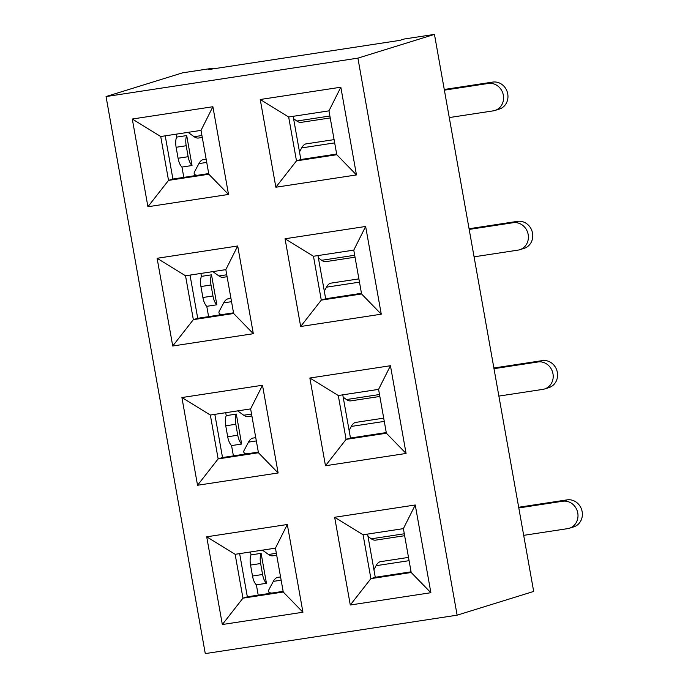 <?xml version="1.0" encoding="UTF-8"?>
<svg xmlns="http://www.w3.org/2000/svg" width="688" height="688" viewBox="0 0 688 688"><rect width="100%" height="100%" fill="white"/><g stroke="black" fill="none" stroke-linecap="round" stroke-linejoin="round"><path stroke-width="1.03" d="M106.047 96.561L182.595 72.825L212.816 68.215L208.447 69.574L399.857 40.368L404.226 39.01L434.455 34.4L533.673 591.439L457.124 615.175L205.273 653.6L106.047 96.561L357.906 58.136L457.124 615.175M518.804 507.933L562.741 501.234A13.941 12.711 72.8 0 1 577.576 512.087A13.941 12.711 72.8 0 1 569.311 528.255A13.941 12.711 72.8 0 1 567.626 528.642L523.688 535.35M518.683 507.262L567.118 499.875L562.741 501.234M235.141 554.304L275.441 548.155L283.25 592.015L242.959 598.164L235.141 554.304L206.71 536.803L287.309 524.505L302.935 612.234L222.336 624.523L206.71 536.803M275.441 548.155L287.309 524.505M283.25 592.015L302.935 612.234M239.639 553.616L247.327 596.806L242.959 598.164L222.336 624.523M403.383 528.633L411.192 572.493L370.901 578.642L363.083 534.782L403.383 528.633L415.251 504.983L430.877 592.712L350.287 605.01L334.66 517.281L415.251 504.983M411.192 572.493L430.877 592.712M367.581 534.094L375.27 577.292L370.901 578.642L350.287 605.01M363.083 534.782L334.66 517.281M569.311 528.255L573.689 526.896A13.941 12.711 -107.2 0 0 581.953 510.728A13.941 12.711 -107.2 0 0 567.118 499.875M247.327 596.806L283.129 591.345M375.27 577.292L411.08 571.823M250.518 551.957L251.043 554.889A11.154 4.541 81.3 0 0 250.544 565.063L252.496 576.028A11.154 4.541 81.3 0 0 256.375 584.843L258.215 595.146M251.043 554.889L261.113 553.35L266.454 583.304L256.375 584.843M281.143 580.19L273.325 581.377A27.89 11.343 -98.7 0 1 277.298 577.413L280.566 576.922M250.544 565.063L260.623 563.524A11.154 4.541 -98.7 0 1 261.113 553.35M266.454 583.304A11.154 4.541 -98.7 0 1 262.575 574.489L260.623 563.524M409.085 560.668L376.078 565.699A27.89 11.343 -98.7 0 1 380.06 561.735L408.509 557.4M262.446 550.142L268.535 554.494A27.89 11.343 81.3 0 0 272.964 555.801L276.696 555.233M273.325 581.377L268.905 589.676A8.368 3.664 -21.2 0 0 268.655 591.551A8.368 3.664 -21.2 0 0 271.812 593.073M368.003 536.459L371.288 538.816A27.89 11.343 81.3 0 0 375.717 540.123L404.647 535.711M376.078 565.699L373.928 569.741M409.644 572.046A8.368 3.664 -21.2 0 0 411.028 571.547M206.727 162.411L198.901 163.598A27.89 11.343 -98.7 0 1 202.883 159.633L206.142 159.143M198.901 163.598L194.489 171.897A8.368 3.664 -21.2 0 0 194.24 173.772A8.368 3.664 -21.2 0 0 197.387 175.294M186.697 135.57L192.038 165.524A11.154 4.541 -98.7 0 1 188.159 156.709L186.199 145.744A11.154 4.541 -98.7 0 1 186.697 135.57L176.627 137.11A11.154 4.541 81.3 0 0 176.128 147.284L178.08 158.249A11.154 4.541 81.3 0 0 181.959 167.064L192.038 165.524M188.03 132.363L194.119 136.714A27.89 11.343 81.3 0 0 198.54 138.021L202.281 137.454M176.627 137.11L176.102 134.177M183.799 177.366L181.959 167.064M334.669 142.889L301.662 147.92A27.89 11.343 -98.7 0 1 305.644 143.955L334.093 139.621M293.587 118.689L296.872 121.036A27.89 11.343 81.3 0 0 301.301 122.344L330.223 117.932M301.662 147.92L299.512 151.962M335.228 154.267A8.368 3.664 -21.2 0 0 336.613 153.768M444.388 90.154L488.325 83.454A13.941 12.711 72.8 0 1 503.16 94.308A13.941 12.711 72.8 0 1 494.896 110.476A13.941 12.711 72.8 0 1 493.21 110.863L449.264 117.571M444.267 89.483L492.694 82.096L488.325 83.454M494.896 110.476L499.264 109.117A13.941 12.711 -107.2 0 0 507.538 92.949A13.941 12.711 -107.2 0 0 492.694 82.096M160.725 136.525L132.294 119.024L212.893 106.726L228.519 194.455L147.92 206.744L168.534 180.385L160.725 136.525L201.025 130.376L208.834 174.236L168.534 180.385L172.912 179.035L208.713 173.565M165.215 135.837L172.912 179.035M147.92 206.744L132.294 119.024M201.025 130.376L212.893 106.726M208.834 174.236L228.519 194.455M328.967 110.854L336.776 154.714L296.485 160.863L288.668 117.003L328.967 110.854L340.835 87.213L356.461 174.933L275.862 187.231L260.236 99.502L340.835 87.213M288.668 117.003L260.236 99.502M336.776 154.714L356.461 174.933M275.862 187.231L296.485 160.863L300.854 159.513L336.656 154.043M293.165 116.324L300.854 159.513M434.455 34.4L357.906 58.136M212.936 68.886L212.816 68.215M181.907 397.544L262.498 385.246L278.124 472.974L197.533 485.264L181.907 397.544L210.339 415.045L250.63 408.896L262.498 385.246M390.449 365.724L406.075 453.452L325.476 465.75L309.849 378.022L390.449 365.724L378.581 389.374L386.389 433.234L406.075 453.452M157.105 258.284L237.695 245.986L253.322 333.714L172.731 346.004L157.105 258.284L185.528 275.785L225.827 269.636L237.695 245.986M365.638 226.464L381.264 314.192L300.673 326.49L285.047 238.762L365.638 226.464L353.77 250.114L361.587 293.974L381.264 314.192M361.587 293.974L321.287 300.123L300.673 326.49M317.968 255.575L325.665 298.773L321.287 300.123L313.47 256.263L285.047 238.762M313.47 256.263L353.77 250.114M225.827 269.636L233.645 313.496L253.322 333.714M233.645 313.496L193.345 319.645L172.731 346.004M190.026 275.097L197.714 318.295L193.345 319.645L185.528 275.785M386.389 433.234L346.09 439.383L325.476 465.75M342.77 394.835L350.467 438.032L346.09 439.383L338.281 395.523L309.849 378.022M338.281 395.523L378.581 389.374M250.63 408.896L258.447 452.756L278.124 472.974M258.447 452.756L218.148 458.905L197.533 485.264M214.828 414.357L222.525 457.546L218.148 458.905L210.339 415.045M493.993 368.673L537.939 361.974A13.941 12.711 72.8 0 1 552.774 372.827A13.941 12.711 72.8 0 1 544.509 388.995A13.941 12.711 72.8 0 1 542.815 389.382L498.877 396.09M493.872 368.003L542.307 360.615L537.939 361.974M469.19 229.414L513.128 222.714A13.941 12.711 72.8 0 1 527.971 233.567A13.941 12.711 72.8 0 1 519.698 249.735A13.941 12.711 72.8 0 1 518.012 250.122L474.075 256.83M469.07 228.743L517.505 221.355L513.128 222.714M325.665 298.773L361.467 293.303M197.714 318.295L233.524 312.825M350.467 438.032L386.269 432.563M222.525 457.546L258.327 452.085M544.509 388.995L548.878 387.636A13.941 12.711 -107.2 0 0 557.151 371.468A13.941 12.711 -107.2 0 0 542.307 360.615M519.698 249.735L524.075 248.377A13.941 12.711 -107.2 0 0 532.34 232.209A13.941 12.711 -107.2 0 0 517.505 221.355M200.905 273.437L201.429 276.37A11.154 4.541 81.3 0 0 200.93 286.543L202.891 297.508A11.154 4.541 81.3 0 0 206.77 306.323L208.602 316.626M225.716 412.697L226.232 415.629A11.154 4.541 81.3 0 0 225.741 425.803L227.694 436.768A11.154 4.541 81.3 0 0 231.572 445.583L233.404 455.886M359.48 282.149L326.465 287.18A27.89 11.343 -98.7 0 1 330.446 283.215L358.895 278.881M201.429 276.37L211.5 274.83L216.84 304.784L206.77 306.323M231.529 301.671L223.712 302.858A27.89 11.343 -98.7 0 1 227.694 298.893L230.953 298.403M200.93 286.543L211.01 285.004A11.154 4.541 -98.7 0 1 211.5 274.83M216.84 304.784A11.154 4.541 -98.7 0 1 212.962 295.969L211.01 285.004M384.282 421.409L351.276 426.44A27.89 11.343 -98.7 0 1 355.257 422.475L383.698 418.141M226.232 415.629L236.311 414.09L241.643 444.044L231.572 445.583M256.34 440.931L248.514 442.117A27.89 11.343 -98.7 0 1 252.496 438.153L255.755 437.663M225.741 425.803L235.812 424.264A11.154 4.541 -98.7 0 1 236.311 414.09M241.643 444.044A11.154 4.541 -98.7 0 1 237.764 435.229L235.812 424.264M318.389 257.948L321.683 260.296A27.89 11.343 81.3 0 0 326.103 261.603L355.034 257.192M326.465 287.18L324.315 291.222M212.833 271.622L218.922 275.974A27.89 11.343 81.3 0 0 223.351 277.281L227.092 276.714M223.712 302.858L219.291 311.157A8.368 3.664 -21.2 0 0 219.051 313.031A8.368 3.664 -21.2 0 0 222.198 314.554M343.192 397.2L346.485 399.556A27.89 11.343 81.3 0 0 350.914 400.863L379.836 396.451M351.276 426.44L349.126 430.482M237.635 410.882L243.724 415.234A27.89 11.343 81.3 0 0 248.153 416.541L251.894 415.973M248.514 442.117L244.094 450.416A8.368 3.664 -21.2 0 0 243.853 452.291A8.368 3.664 -21.2 0 0 247.001 453.813M360.03 293.527A8.368 3.664 -21.2 0 0 361.415 293.028M384.833 432.786A8.368 3.664 -21.2 0 0 386.217 432.288M252.496 576.028L262.575 574.489M268.535 554.494L276.352 553.298M371.288 538.816L404.303 533.776M176.128 147.284L186.199 145.744M178.08 158.249L188.159 156.709M194.119 136.714L201.937 135.519M296.872 121.036L329.879 116.005M202.891 297.508L212.962 295.969M227.694 436.768L237.764 435.229M321.683 260.296L354.69 255.265M218.922 275.974L226.748 274.779M346.485 399.556L379.492 394.525M243.724 415.234L251.55 414.038M268.655 591.551L269.395 593.443M194.24 173.772L194.971 175.664M219.051 313.031L219.782 314.923M243.853 452.291L244.584 454.183"/></g></svg>
